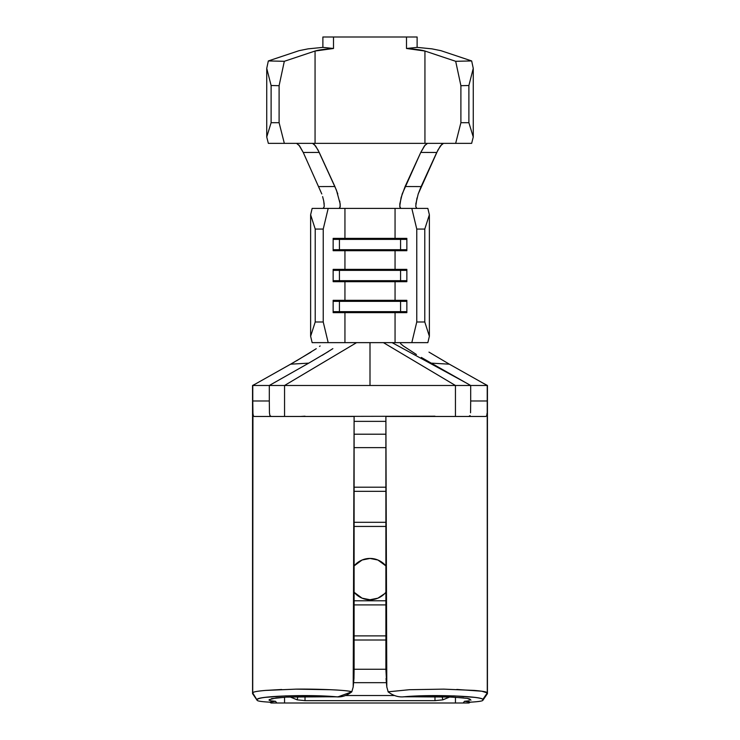 <?xml version="1.0" encoding="UTF-8"?>
<svg xmlns="http://www.w3.org/2000/svg" width="740" height="740" viewBox="0 0 740 740"><rect width="100%" height="100%" fill="white"/><g stroke="black" fill="none" stroke-linecap="round" stroke-linejoin="round"><path stroke-width="1.11" d="M450.225 696.719L442.853 699.837L434.981 700.678L305.019 700.678L297.147 699.837L289.775 696.719M469.225 700.817L464.489 701.298L463.185 703L455.442 703L455.442 697.21L455.442 703L468.966 703L470.261 702.177L464.489 701.298L463.185 703L468.966 703L470.261 702.177L464.489 701.298L469.225 700.817M351.796 691.863L353.202 686.961L354.108 416.463L254.097 416.463L253.265 415.658L252.941 413.272L252.775 400.978L269.305 400.978L252.775 400.978L252.775 385.485L252.562 693.463L252.562 385.485L269.305 385.485L269.305 400.978L269.305 385.485L455.442 385.485L455.442 416.463L455.442 385.485L470.696 385.485L470.696 400.978L470.696 385.485L487.438 385.485L487.438 693.463L487.225 385.485L487.225 400.978L470.696 400.978L487.225 400.978L487.281 692.908C486.43 692.621 488.955 691.724 474.553 690.429L443.658 689.134L409.285 689.717L388.186 691.817L386.798 686.961L385.892 416.463L485.902 416.463L385.892 416.463L385.892 668.96L385.892 416.463L386.798 686.961L385.892 668.96M354.108 592.278A20.655 20.655 0 0 0 370 599.742C364.607 599.77 359.733 597.754 355.394 593.693L354.108 592.278A20.655 20.655 0 0 0 385.892 592.278L384.606 593.693A20.655 20.655 0 0 0 385.892 592.278L384.606 593.693C380.268 597.754 375.393 599.77 370 599.742L362.101 598.17L354.108 592.287M385.892 565.906A20.655 20.655 0 0 0 354.108 565.906L355.394 564.49C359.733 560.43 364.607 558.413 370 558.441C375.393 558.413 380.268 560.43 384.606 564.49L385.892 565.906A20.655 20.655 0 0 0 354.108 565.906L362.101 560.014L370 558.441L377.9 560.014L385.892 565.906M269.064 700.197L270.775 700.817L269.064 700.197L269.231 699.633L269.073 700.16M353.202 686.961L353.961 678.534L353.202 686.961L354.108 416.463L354.108 668.96L354.108 416.463L254.097 416.463L253.265 415.658L252.941 413.272L252.719 692.927L257.094 700.086C256.789 700.984 261.007 701.687 269.739 702.177L271.034 703L284.558 703L284.558 697.21L284.558 703L276.815 703L275.511 701.298L270.775 700.817L275.511 701.298L269.739 702.177L271.034 703L276.806 703L275.511 701.298L269.739 702.177C261.007 701.687 256.789 700.984 257.094 700.086L257.187 699.55C257.835 698.69 260.545 697.959 265.318 697.348L285.76 695.896L312.16 695.674L335.535 696.738L287.259 697.062L276.325 697.876L269.231 699.633M328.292 351.602L308.746 363.137L290.626 364.182L252.775 385.485L269.305 385.485L308.746 363.137L269.305 385.485L284.558 385.485L284.558 416.463L284.558 385.485L356.588 342.639L344.942 342.639L344.942 312.659L395.058 312.659L395.058 342.639L328.19 342.639L323.232 321.983L323.232 229.058L328.19 208.403L344.942 208.403L344.942 238.382L333.148 238.382L333.148 250.712L344.942 250.712L344.942 269.36L333.148 269.36L333.148 281.681L395.058 281.681L395.058 300.329L344.942 300.329L344.942 281.681L344.942 300.329L333.148 300.329L333.148 312.659L344.942 312.659L344.942 342.639L312.151 342.639L328.19 342.639L323.232 321.983L315.212 321.983L310.624 336.293L312.151 342.639L310.624 336.293L310.624 214.748L310.624 336.293L315.212 321.983L315.212 229.058L315.212 321.983L323.232 321.983L323.232 229.058L328.19 208.403L395.058 208.403L395.058 238.382L344.942 238.382L344.942 208.403L411.81 208.403L416.768 229.058L416.768 321.983L411.81 342.639L400.34 342.639L400.599 343.656L403.365 345.987L416.426 354.506M385.892 669.256L354.108 669.256L385.892 669.256M354.108 640.017L385.892 640.017L354.108 640.017M284.558 703L455.442 703L284.558 703M295.621 689.144L330.632 689.717C342.287 690.244 349.345 690.947 351.815 691.817C348.632 690.087 316.748 688.857 296.305 689.134L265.466 690.42C251.748 691.65 253.422 692.529 252.719 692.927L257.094 700.086L252.562 693.463L252.543 385.485L252.599 693.639M465.192 382.377L392.089 342.639L395.058 342.639L395.058 312.659L406.852 312.659L406.852 300.329L395.058 300.329L395.058 281.681L406.852 281.681L406.852 269.36L395.058 269.36L395.058 250.712L395.058 269.36L344.942 269.36L344.942 250.712L406.852 250.712L406.852 238.382L395.058 238.382L395.058 208.403L400.821 208.403L400.053 207.894L399.785 204.055L402.209 193.908L420.764 152.431L405.104 186.536L421.106 186.582L436.739 152.477L420.764 152.431L424.436 145.891L427.461 143.357L455.664 143.357L424.936 143.357L424.936 51.032L455.683 61.3L460.9 85.692L468.892 85.507L473.258 68.367L471.667 60.939L440.92 50.672L431.938 48.858L417.12 47.379L417.12 37L406.5 37L417.12 37L417.12 47.379L406.5 48.489L406.5 37L322.881 37L322.881 47.379L333.5 48.489L333.5 37L333.5 48.489C324.351 49.173 318.2 50.024 315.064 51.032L315.064 143.357L315.064 51.032L284.317 61.3L279.1 85.692L271.108 85.507L266.742 68.367L271.108 85.507L271.108 122.701L266.742 137.011L266.742 68.367L266.742 137.011L268.352 143.357L284.336 143.357L279.1 122.701L279.1 85.692L279.1 122.701L271.108 122.701L271.108 85.507L279.1 85.692L284.317 61.3L268.333 60.939L266.742 68.367L268.333 60.939L299.08 50.672L308.062 48.858L322.881 47.379L333.5 48.489L315.064 51.032L284.317 61.3L268.333 60.939L299.08 50.672L308.062 48.858L322.881 47.379L322.881 37L406.5 37L406.5 48.489L417.12 47.379L431.938 48.858L440.92 50.672L471.667 60.939L455.683 61.3L424.936 51.032L406.5 48.489C415.649 49.173 421.8 50.024 424.936 51.032L424.936 143.357L312.539 143.357L314.056 144.152L318.034 149.97L336.432 190.143L340.215 204.055L339.947 207.885L339.179 208.403L340.289 206.395L339.743 201.058M312.151 208.403L328.19 208.403L312.151 208.403L310.624 214.748L315.212 229.058L323.232 229.058L315.212 229.058L310.624 214.748L312.151 208.403M434.981 416.204L300.412 416.463L434.981 416.204M385.892 600.778L354.108 600.778L385.892 600.778M354.108 526.436L385.892 526.436L354.108 526.436M354.108 447.626L385.892 447.626L354.108 447.626M385.892 487.198L354.108 487.198L385.892 487.198M467.421 698.412L470.936 700.197L469.826 699.013L467.421 698.412L452.741 697.062L404.604 696.738L427.887 695.665L454.221 695.905L474.59 697.367C479.992 698.033 482.711 698.764 482.748 699.541L482.905 700.086C483.211 700.984 478.993 701.687 470.261 702.177C478.993 701.687 483.211 700.984 482.905 700.086L487.281 692.908L481.74 691.206L456.784 689.449M269.305 400.978L269.453 412.837M312.021 696.793L286.269 697.117L271.478 698.643M269.915 415.575L269.453 412.929L269.906 415.575L271.21 416.463M252.719 692.927C253.441 692.538 251.785 691.641 265.466 690.42L281.663 689.495M470.548 412.809L470.696 400.978M487.401 693.639L487.438 385.485L487.438 693.463L482.905 700.086L487.281 692.908L482.748 699.541C483.803 696.229 431.411 694.222 404.604 696.738L446.081 696.83L463.666 697.876M428.007 696.793L403.291 696.812M485.902 416.463L486.744 415.639L487.059 413.272L486.744 415.639L485.902 416.463M409.072 689.736L388.186 691.817L386.798 686.961L386.039 678.534M354.108 668.96L353.961 678.534M257.187 699.55C256.216 696.127 308.848 694.268 335.535 696.738L308.256 696.738L338.023 696.84L351.815 691.817C346.635 695.859 341.223 697.505 335.599 696.738M388.075 691.826C393.329 695.822 398.795 697.469 404.466 696.747M354.108 604.904L385.892 604.904L354.108 604.904M385.892 635.882L354.108 635.882L385.892 635.882M385.892 522.301L354.108 522.301L385.892 522.301M354.108 491.323L385.892 491.323L354.108 491.323M384.606 593.693L377.9 598.17L370 599.742L377.9 598.17M362.101 598.17L370 599.742M385.892 434.204L354.108 434.204L385.892 434.204M354.108 421.365L385.892 421.365L354.108 421.365M274.808 382.377L275.668 381.905M332.861 348.642L322.131 355.376M284.558 385.485L370 385.485L370 342.639L356.588 342.639L284.558 385.485M257.511 382.821L294.557 361.953M296.425 360.88L316.248 348.707M319.514 346.413L320.133 345.959M252.562 385.485L254.958 384.226M430.671 362.813L470.696 385.485L455.442 385.485L383.413 342.639L392.089 342.639L464.332 381.905M395.058 342.639L400.34 342.639L395.058 342.639M482.489 382.821L487.438 385.485L470.696 385.485L431.254 363.137L449.374 364.182L487.225 385.485L449.374 364.182L431.254 363.137L421.3 357.411M370 385.485L370 342.639L383.413 342.639L455.442 385.485L370 385.485M487.438 385.485L485.033 384.226M468.79 416.463L470.085 415.575M400.34 342.639L411.81 342.639L416.768 321.983L424.788 321.983L416.768 321.983L416.768 229.058L424.788 229.058L424.788 321.983L424.788 229.058L429.376 214.748L429.376 336.293L424.788 321.983L429.376 336.293L429.376 214.748L427.85 208.403L411.81 208.403L427.85 208.403L429.376 214.748L424.788 229.058L416.768 229.058L411.81 208.403L400.821 208.403L399.711 206.395L401.08 197.608L405.104 186.536L421.106 186.582L418.211 193.945L415.797 204.064M427.85 342.639L429.376 336.293L427.85 342.639L411.81 342.639L427.85 342.639M308.746 363.137L290.626 364.182L311.004 352.129M428.978 352.12L449.374 364.182M339.429 239.381L344.942 238.382L333.148 238.382L333.148 250.712L344.942 250.712L339.429 249.704L339.429 239.381L333.148 239.381L339.429 239.381L344.942 238.382L395.058 238.382L400.571 239.381L339.429 239.381L400.571 239.381L400.571 249.704L333.148 249.704L339.429 249.704L339.429 239.381M400.571 249.704L395.058 250.712L344.942 250.712L339.429 249.704L406.852 249.704L400.571 249.704L400.571 239.381L395.058 238.382L406.852 238.382L406.852 250.712L395.058 250.712L400.571 249.704M406.852 239.381L400.571 239.381L406.852 239.381M339.429 270.359L344.942 269.36L333.148 269.36L333.148 281.681L344.942 281.681L339.429 280.682L339.429 270.359L333.148 270.359L339.429 270.359L344.942 269.36L395.058 269.36L400.571 270.359L339.429 270.359L400.571 270.359L400.571 280.682L333.148 280.682L339.429 280.682L339.429 270.359M400.571 280.682L395.058 281.681L344.942 281.681L339.429 280.682L406.852 280.682L400.571 280.682L400.571 270.359L395.058 269.36L406.852 269.36L406.852 281.681L395.058 281.681L400.571 280.682M406.852 270.359L400.571 270.359L406.852 270.359M339.429 301.337L344.942 300.329L333.148 300.329L333.148 312.659L344.942 312.659L339.429 311.66L339.429 301.337L333.148 301.337L339.429 301.337L344.942 300.329L395.058 300.329L400.571 301.337L339.429 301.337L400.571 301.337L400.571 311.66L333.148 311.66L339.429 311.66L339.429 301.337M400.571 311.66L395.058 312.659L344.942 312.659L339.429 311.66L406.852 311.66L400.571 311.66L400.571 301.337L395.058 300.329L406.852 300.329L406.852 312.659L395.058 312.659L400.571 311.66M406.852 301.337L400.571 301.337L406.852 301.337M416.999 197.95L415.723 206.395L416.842 208.403L416.074 207.885M324.203 204.074L323.732 201.077L324.277 206.404L323.158 208.403L323.926 207.894M322.621 196.609L323.713 200.984M337.792 193.908L334.896 186.536L318.894 186.582L334.896 186.536L319.236 152.431L303.261 152.477L321.789 193.945L303.261 152.477L298.831 144.947M425.195 144.929L420.764 152.431L436.739 152.477L440.42 145.891L443.454 143.357L441.937 144.152L437.96 149.97L418.211 193.945M455.664 143.357L471.648 143.357L473.258 137.011L468.892 122.701L460.9 122.701L455.664 143.357L460.9 122.701L460.9 85.692L460.9 122.701L468.892 122.701L468.892 85.507L468.892 122.701L473.258 137.011L473.258 68.367L473.258 137.011L471.648 143.357L455.664 143.357M284.336 143.357L312.539 143.357L268.352 143.357L266.742 137.011L271.108 122.701L279.1 122.701L284.336 143.357M427.461 143.357L312.539 143.357L315.555 145.882L319.236 152.431L303.261 152.477L299.589 145.91L296.546 143.357M473.258 68.367L468.892 85.507L460.9 85.692L455.683 61.3L471.667 60.939L473.258 68.367M345.608 695.517L394.439 695.517L345.608 695.517M386.271 682.678L353.729 682.678L386.271 682.678M449.874 696.941L442.853 699.837L434.981 700.678L434.981 696.71L434.981 700.678L305.019 700.678L297.147 699.837L297.896 696.747L297.147 699.837L290.126 696.941M300.412 416.463L305.019 416.204L300.412 416.463M442.853 699.837L442.104 696.747L442.853 699.837L434.981 700.678M305.019 700.678L305.019 696.71L305.019 700.678L297.147 699.837M257.122 700.299L252.581 693.658M487.42 693.658L482.878 700.299M252.543 385.485L255.282 384.06M484.719 384.06L487.457 385.485"/></g></svg>
